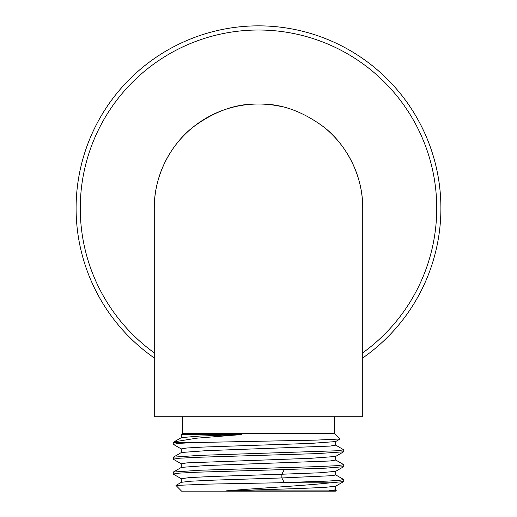 <?xml version="1.0" encoding="UTF-8"?>
<svg xmlns="http://www.w3.org/2000/svg" width="517" height="517" viewBox="0 0 517 517"><rect width="100%" height="100%" fill="white"/><g stroke="black" fill="none" stroke-linecap="round" stroke-linejoin="round"><path stroke-width="0.78" d="M362.734 357.951A182.411 182.411 0 0 0 258.5 25.85A182.411 182.411 0 0 0 154.266 357.951M269.376 104.596A104.234 104.234 0 0 0 154.266 208.261L154.266 416.728L362.734 416.728L362.734 208.261A104.234 104.234 0 0 0 323.913 127.104M293.766 110.173A104.234 104.234 0 0 0 291.342 109.333M280.35 106.34A104.234 104.234 0 0 0 270.947 104.77M362.734 208.261C363.044 173.99 344.852 143.299 323.913 127.104C302.316 111.084 280.511 103.394 258.5 104.027C236.482 103.394 214.684 111.084 193.087 127.104C172.148 143.299 153.956 173.99 154.266 208.261M334.589 433.408L182.411 433.408L181.299 434.519L241.962 434.519L196.486 438.203L174.055 441.854L173.234 442.578L193.455 442.578L315.519 440.135L340.076 438.985L334.589 433.408L334.589 416.728M343.766 479.608L343.669 481.586L330.473 482.813L277.067 482.813L327.313 481.107L339.546 480.358L343.656 479.492M284.305 469.572L198.211 472.163L179.729 473.094L173.234 474.024L173.331 472.053L199.64 470.244L318.789 466.58L337.271 465.649L343.766 464.718L343.669 466.689L335.604 471.349L319.603 472.79L281.862 474.225L284.305 469.572L326.111 468.131L343.669 466.689M181.37 482.296L191.103 481.191L214.581 480.112L281.862 477.947L331.914 475.698L335.701 474.949L335.688 471.226M181.402 467.387L206.05 465.558L329.975 460.983L335.701 460.072L335.688 456.343M173.363 457.157L181.415 452.498L206.199 450.662L330.066 446.087L335.701 445.169L335.695 441.447M174.055 441.861L181.389 437.615L199.607 436.064L241.962 434.519M173.441 459.296L173.337 457.157L199.711 455.354L337.271 450.759L343.766 449.829L335.604 445.053M330.473 482.813C306.827 485.469 259.03 488.151 226.155 490.872L298.38 488.559L324.702 487.402L335.649 486.213M181.305 478.716L189.661 477.566L212.92 476.454L281.862 474.225L281.862 477.947L284.305 482.6M173.234 459.135L179.729 458.204L198.211 457.274L317.302 453.609L343.663 451.806L343.766 449.829M193.455 442.578L178.449 443.412L173.344 444.362M181.299 467.51L181.299 463.788L186.973 462.87L310.84 458.301L335.591 456.472M181.299 448.892L186.999 447.981L203.226 447.063L310.917 443.405L335.598 441.576L340.076 438.985M336.302 490.129L328.612 490.872L226.155 490.872M328.612 490.872L335.695 489.819M336.354 490.219L335.423 491.15L181.577 491.15L175.954 485.424L207.75 484.119L277.067 482.813M440.911 208.261A182.411 182.411 0 0 0 258.5 25.85A182.411 182.411 0 0 0 76.089 208.261M362.734 352.846A178.242 178.242 0 0 0 258.5 30.018A178.242 178.242 0 0 0 154.266 352.846M182.411 416.728L182.411 433.408M343.663 479.505L335.598 474.839M173.311 472.066L181.383 467.4M335.591 459.949L343.656 464.615M173.344 474.141L181.409 478.8M343.663 481.579L335.591 486.245M173.234 442.578L173.234 444.245M173.344 459.238L181.409 463.904M173.331 444.349L181.402 449.021M343.656 451.793L335.585 456.459M181.299 434.519L181.299 437.731M181.325 452.621L181.325 448.892M335.695 486.122L335.695 489.845M181.305 478.677L181.305 482.4M175.954 485.431L181.409 482.277M336.321 490.142L335.591 489.722"/></g></svg>
